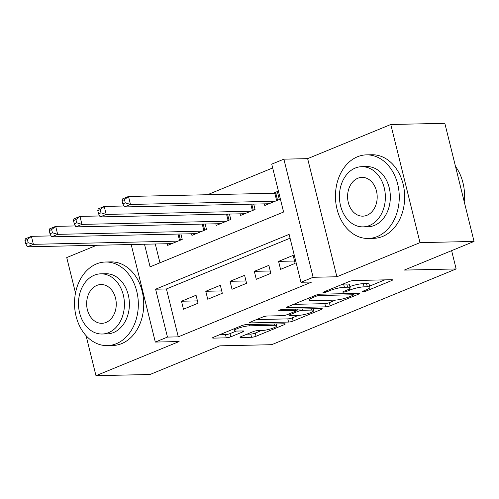 <?xml version="1.0" encoding="UTF-8"?>
<svg xmlns="http://www.w3.org/2000/svg" width="499" height="499" viewBox="0 0 499 499"><rect width="100%" height="100%" fill="white"/><g stroke="black" fill="none" stroke-linecap="round" stroke-linejoin="round"><path stroke-width="0.75" d="M363.029 291.753A2.295 0.418 166.1 0 0 366.179 291.036L391.497 280.638A3.281 0.599 166.1 0 0 392.563 279.895A3.281 0.599 166.1 0 0 391.759 279.708L353.566 280.55A3.281 0.599 166.1 0 0 349.063 281.573L323.751 291.965A2.295 0.418 166.1 0 0 323.003 292.489A2.295 0.418 166.1 0 0 323.564 292.62A2.295 0.418 166.1 0 0 326.72 291.903L329.995 290.555A10.504 1.915 166.1 0 1 344.41 287.274L347.591 287.206A10.504 1.915 166.1 0 1 350.167 287.811A10.504 1.915 166.1 0 1 346.755 290.187L343.48 291.535A2.295 0.418 166.1 0 0 342.732 292.052A2.295 0.418 166.1 0 0 343.3 292.183A2.295 0.418 166.1 0 0 346.449 291.466L349.724 290.125A10.504 1.915 166.1 0 1 364.139 286.844L367.32 286.769A10.504 1.915 166.1 0 1 369.896 287.38A10.504 1.915 166.1 0 1 366.484 289.751L363.21 291.098A2.295 0.418 166.1 0 0 362.461 291.616A2.295 0.418 166.1 0 0 363.029 291.753M241.086 336.588A3.281 0.599 166.1 0 0 240.025 337.33A3.281 0.599 166.1 0 0 240.83 337.517L251.54 337.28A3.281 0.599 166.1 0 0 256.043 336.257L284.162 324.712A3.281 0.599 166.1 0 0 285.222 323.97A3.281 0.599 166.1 0 0 284.418 323.782L246.232 324.624A3.281 0.599 166.1 0 0 241.728 325.647L213.616 337.193A3.281 0.599 166.1 0 0 212.549 337.935A3.281 0.599 166.1 0 0 213.354 338.122L226.297 337.835A3.281 0.599 166.1 0 0 230.8 336.813L242.832 331.872A3.281 0.599 166.1 0 0 243.899 331.13A3.281 0.599 166.1 0 0 243.094 330.943L236.676 331.08A8.782 1.603 166.1 0 1 234.524 330.575A8.782 1.603 166.1 0 1 239.832 327.706A8.782 1.603 166.1 0 1 249.419 325.847L274.562 325.292A8.782 1.603 166.1 0 1 276.714 325.803A8.782 1.603 166.1 0 1 271.4 328.673A8.782 1.603 166.1 0 1 261.813 330.531L257.621 330.619A3.281 0.599 166.1 0 0 253.118 331.648L241.086 336.588M290.062 238.191L166.423 288.965L178.274 336.85L167.464 337.087L155.326 342.071L131.187 244.522M474.05 241.435L420.015 242.626L390.786 124.501L444.821 123.315L474.05 241.435L404.265 270.09L456.136 268.949L271.656 344.697L219.785 345.838L149.999 374.5L95.97 375.685L179.104 341.547L155.326 342.071M390.786 124.501L307.646 158.638L336.881 276.764L420.015 242.626M336.881 276.764L313.104 277.288L300.972 282.266L289.121 234.38L155.613 289.202L167.464 337.087M178.274 336.85L311.775 282.029L300.972 282.266M325.641 306.854A3.281 0.599 166.1 0 0 330.145 305.831L358.257 294.285A3.281 0.599 166.1 0 0 359.324 293.543A3.281 0.599 166.1 0 0 358.519 293.356L320.333 294.198A3.281 0.599 166.1 0 0 315.83 295.221L287.711 306.766A3.281 0.599 166.1 0 0 286.651 307.509A3.281 0.599 166.1 0 0 287.455 307.696L325.641 306.854L324.849 303.666A3.281 0.599 166.1 0 0 329.352 302.637L335.553 300.092M321.206 309.499L293.094 321.044A3.281 0.599 166.1 0 1 288.59 322.067L250.404 322.909A3.281 0.599 166.1 0 1 249.6 322.722A3.281 0.599 166.1 0 1 250.666 321.98L262.699 317.04A3.281 0.599 166.1 0 1 267.202 316.01L282.69 315.674A3.281 0.599 166.1 0 0 287.193 314.644L295.171 311.37A3.281 0.599 166.1 0 0 296.238 310.627A3.281 0.599 166.1 0 0 295.433 310.44L279.309 310.79A2.295 0.418 166.1 0 1 278.748 310.659A2.295 0.418 166.1 0 1 280.139 309.91A2.295 0.418 166.1 0 1 282.646 309.424L321.468 308.569A3.281 0.599 166.1 0 1 322.273 308.756A3.281 0.599 166.1 0 1 321.206 309.499L320.982 308.582M96.644 245.283L66.735 257.565L75.505 292.994M86.065 335.684L95.97 375.685M280.563 269.354L295.127 263.372L293.15 255.388L278.585 261.37L280.563 269.354M256.286 279.315L270.851 273.34L268.874 265.356L254.315 271.337L256.286 279.315M232.016 289.283L246.581 283.307L244.604 275.323L230.039 281.305L232.016 289.283M207.74 299.25L222.304 293.275L220.327 285.291L205.769 291.273L207.74 299.25M196.057 295.258L181.493 301.24L183.47 309.218L198.034 303.242L196.057 295.258M272.679 167.957L207.49 194.729M155.295 243.992L159.948 262.805M264.351 203.86L264.763 205.501L279.321 199.519L277.35 191.541L273.103 193.288M253.717 204.097L255.051 209.486L240.487 215.468L240.081 213.828M229.44 214.059L230.775 219.454L216.21 225.436L215.805 223.795M205.17 224.026L206.505 229.421L191.94 235.403L191.535 233.763M180.894 233.994L182.229 239.389L167.664 245.371L167.259 243.73M456.136 268.949L451.607 250.648M144.485 244.229L150.087 266.853L283.588 212.038L271.737 164.146L283.875 159.162L313.104 277.288M307.646 158.638L283.875 159.162M166.423 288.965L155.613 289.202M278.585 261.37L294.541 261.021M254.315 271.337L270.271 270.988M230.039 281.305L245.995 280.956M205.769 291.273L221.724 290.923M181.493 301.24L197.448 300.885M369.896 287.38L369.104 284.187A10.504 1.915 166.1 0 0 366.534 283.582L367.32 286.769M349.855 286.569A10.504 1.915 166.1 0 1 363.347 283.65L366.534 283.582M350.167 287.811L349.375 284.623A10.504 1.915 166.1 0 0 346.799 284.012L347.591 287.206M342.869 284.118A10.504 1.915 166.1 0 1 343.618 284.087L346.799 284.012M369.584 286.12L384.829 279.858M293.593 304.353L324.849 303.666M352.668 295.427A2.295 0.418 166.1 0 0 353.411 294.909A2.295 0.418 166.1 0 0 352.849 294.778L319.329 295.514A2.295 0.418 166.1 0 0 316.179 296.231L312.723 297.647A10.504 1.915 166.1 0 0 309.311 300.024A10.504 1.915 166.1 0 0 311.887 300.629L334.798 300.124A10.504 1.915 166.1 0 0 349.213 296.849L352.668 295.427M314.538 308.719L313.316 309.224M298.458 315.324L292.302 317.851L293.094 321.044M256.542 319.566L287.798 318.88A3.281 0.599 166.1 0 0 292.302 317.851M298.758 315.318A8.782 1.603 166.1 0 0 308.345 313.459A8.782 1.603 166.1 0 0 313.653 310.59A8.782 1.603 166.1 0 0 311.507 310.085L302.65 310.278A3.281 0.599 166.1 0 0 298.14 311.301L290.162 314.582A3.281 0.599 166.1 0 0 289.096 315.324A3.281 0.599 166.1 0 0 289.9 315.511L298.758 315.318M219.491 334.779L225.504 334.648A3.281 0.599 166.1 0 0 230.008 333.619L236.189 331.08M246.968 334.174L250.748 334.093A3.281 0.599 166.1 0 0 255.257 333.064L261.407 330.538M276.365 324.394L277.494 323.932M122.043 200.667L122.835 203.86L125.261 202.862L124.469 199.669L122.043 200.667L122.442 198.958L128.511 196.469L130.482 204.447L124.413 206.942L269.011 203.76M277.681 192.888L275.81 193.157A3.343 0.611 -13.9 0 1 274.83 193.244L128.511 196.469L124.469 199.669M275.074 201.265L130.482 204.447L125.261 202.862M124.413 206.942L122.835 203.86M464.213 201.696A41.81 31.905 -91.3 0 0 455.481 166.41M377.238 236.57A41.81 31.905 -91.3 0 0 398.801 190.013A41.81 31.905 -91.3 0 0 366.441 154.865A41.81 31.905 -91.3 0 0 357.484 156.761A41.81 31.905 -91.3 0 0 335.921 203.311A41.81 31.905 -91.3 0 0 368.281 238.466A41.81 31.905 -91.3 0 0 377.238 236.57M368.281 238.466L373.682 238.341A41.81 31.905 -91.3 0 0 382.639 236.451A41.81 31.905 -91.3 0 0 404.202 189.894A41.81 31.905 -91.3 0 0 371.842 154.746L366.441 154.865M361.725 166.678L366.696 166.566A30.102 22.973 88.7 0 1 390 191.878A30.102 22.973 88.7 0 1 374.475 225.398A30.102 22.973 88.7 0 1 368.025 226.758L363.054 226.87A30.102 22.973 -91.3 0 0 369.503 225.504A30.102 22.973 -91.3 0 0 385.028 191.984A30.102 22.973 -91.3 0 0 361.725 166.678A30.102 22.973 -91.3 0 0 355.282 168.038A30.102 22.973 -91.3 0 0 339.757 201.559A30.102 22.973 -91.3 0 0 363.054 226.87M357.808 178.255A19.399 14.802 -91.3 0 0 347.803 199.856A19.399 14.802 -91.3 0 0 362.817 216.167A19.399 14.802 -91.3 0 0 366.971 215.287A19.399 14.802 -91.3 0 0 376.976 193.687A19.399 14.802 -91.3 0 0 361.962 177.376A19.399 14.802 -91.3 0 0 357.808 178.255M116.298 343.717A41.81 31.905 -91.3 0 0 137.861 297.161A41.81 31.905 -91.3 0 0 105.501 262.012A41.81 31.905 -91.3 0 0 96.55 263.909A41.81 31.905 -91.3 0 0 74.987 310.459A41.81 31.905 -91.3 0 0 107.341 345.614A41.81 31.905 -91.3 0 0 116.298 343.717M107.341 345.614L112.749 345.489A41.81 31.905 -91.3 0 0 121.7 343.599A41.81 31.905 -91.3 0 0 143.263 297.042A41.81 31.905 -91.3 0 0 110.909 261.894L105.501 262.012M100.792 273.826L105.763 273.714A30.102 22.973 88.7 0 1 129.06 299.026A30.102 22.973 88.7 0 1 113.535 332.546A30.102 22.973 88.7 0 1 107.085 333.906L102.114 334.018A30.102 22.973 -91.3 0 0 108.564 332.652A30.102 22.973 -91.3 0 0 124.089 299.132A30.102 22.973 -91.3 0 0 100.792 273.826A30.102 22.973 -91.3 0 0 94.342 275.186A30.102 22.973 -91.3 0 0 78.817 308.706A30.102 22.973 -91.3 0 0 102.114 334.018M96.868 285.403A19.399 14.802 -91.3 0 0 86.863 307.004A19.399 14.802 -91.3 0 0 101.877 323.315A19.399 14.802 -91.3 0 0 106.031 322.435A19.399 14.802 -91.3 0 0 116.042 300.835A19.399 14.802 -91.3 0 0 101.023 284.524A19.399 14.802 -91.3 0 0 96.868 285.403M97.773 210.634L98.559 213.828L100.985 212.83L100.199 209.636L97.773 210.634L98.166 208.925L104.235 206.436L106.212 214.414L100.143 216.909L244.735 213.728M123.933 206L104.235 206.436L100.199 209.636M250.804 211.233L106.212 214.414L100.985 212.83M100.143 216.909L98.559 213.828M73.496 220.602L74.289 223.795L76.715 222.797L75.923 219.604L73.496 220.602L73.896 218.893L79.965 216.404L81.936 224.382L75.867 226.877L220.458 223.689M99.657 215.967L79.965 216.404L75.923 219.604M226.527 221.2L81.936 224.382L76.715 222.797M75.867 226.877L74.289 223.795M49.226 230.569L50.012 233.763L52.439 232.765L51.653 229.571L49.226 230.569L49.619 228.86L55.688 226.371L57.666 234.349L51.597 236.844L196.188 233.657M75.386 225.935L55.688 226.371L51.653 229.571M202.257 231.168L57.666 234.349L52.439 232.765M51.597 236.844L50.012 233.763M24.95 240.537L25.742 243.73L28.169 242.732L27.376 239.539L24.95 240.537L25.349 238.828L31.412 236.339L33.389 244.317L27.32 246.812L171.912 243.624M51.11 235.902L31.412 236.339L27.376 239.539M177.981 241.136L33.389 244.317L28.169 242.732M27.32 246.812L25.742 243.73M365.923 289.988L366.179 291.036M326.458 290.855L326.72 291.903M346.187 290.418L346.449 291.466M363.347 283.65L364.139 286.844M349.406 288.834L349.724 290.125M343.618 284.087L344.41 287.274M329.739 289.507L329.995 290.555M391.266 279.714L391.497 280.638M287.268 306.966L287.455 307.696M358.033 293.368L358.257 294.285M329.352 302.637L330.145 305.831M352.531 293.487L352.849 294.778M319.036 294.335L319.329 295.514M315.917 295.183L316.179 296.231M312.461 296.599L312.723 297.647M287.798 318.88L288.59 322.067M250.224 322.179L250.404 322.909M295.115 309.149L295.433 310.44M279.184 310.278L279.309 310.79M311.183 308.794L311.507 310.085M302.325 308.987L302.65 310.278M297.597 309.093L298.14 311.301M289.9 313.534L290.162 314.582M274.244 324.007L274.562 325.292M249.101 324.556L249.419 325.847M242.601 330.949L242.832 331.872M230.008 333.619L230.8 336.813M225.504 334.648L226.297 337.835M213.173 337.393L213.354 338.122M283.931 323.795L284.162 324.712M255.257 333.064L256.043 336.257M250.748 334.093L251.54 337.28M240.643 336.788L240.83 337.517M275.81 193.157L277.569 200.242M274.83 193.244L276.652 200.617M251.789 204.135L253.292 210.21M250.791 204.16L252.382 210.584M227.519 214.102L229.022 220.178M226.515 214.127L228.105 220.552M203.243 224.07L204.746 230.145M202.245 224.095L203.835 230.519M178.973 234.037L180.476 240.113M177.968 234.062L179.559 240.487M353.055 293.474L353.411 294.909M308.837 298.09L309.311 300.024M295.87 309.131L296.238 310.627M313.197 308.75L313.653 310.59M288.765 314.002L289.096 315.324M276.259 323.963L276.714 325.803M234.081 328.785L234.524 330.575"/></g></svg>
